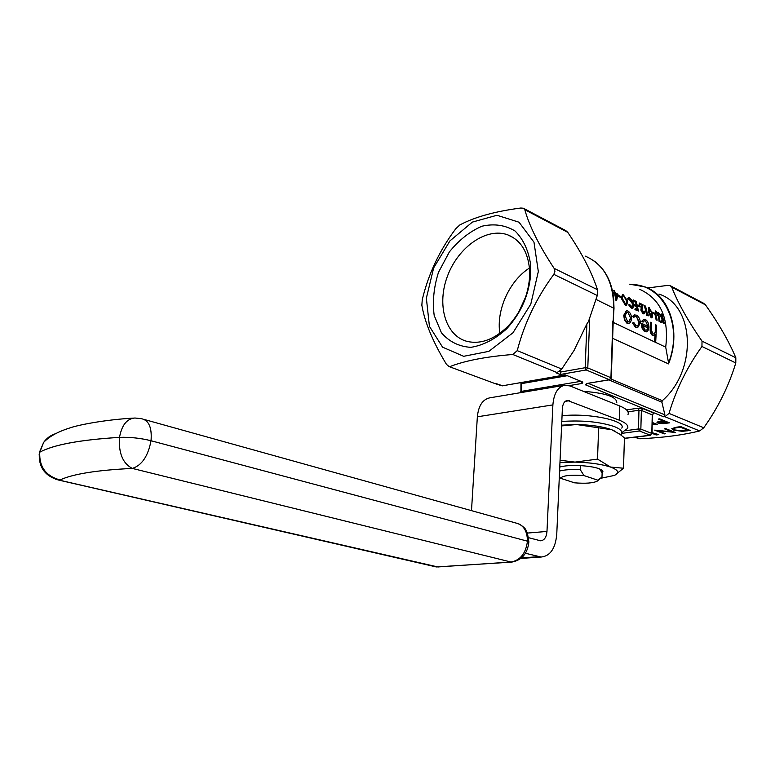 <?xml version="1.0" encoding="UTF-8"?>
<svg xmlns="http://www.w3.org/2000/svg" width="775" height="775" viewBox="0 0 775 775"><rect width="100%" height="100%" fill="white"/><g stroke="black" fill="none" stroke-linecap="round" stroke-linejoin="round"><path stroke-width="1.16" d="M659.661 418.878L669.455 422.85L663.061 423.644L657.781 423.043L656.938 422.268L658.227 421.639L662.877 420.903L658.333 419.062L659.661 418.878M652.104 432.692L658.808 434.61L656.183 434.959L652.085 433.361M676.226 427.238L680.789 426.618L690.244 430.464L682.3 431.326L673.407 430.106L671.818 428.604L676.226 427.238M559.424 371.545L560.625 372.039L585.164 367.718L586.888 323.921L574.081 350.407L561.749 369.045L556.537 373.007L560.209 374.499L560.703 370.334M450.178 366.488C465.262 360.637 486.138 356.636 512.817 354.485L517.235 350.639C524.384 323.175 536.581 297.736 553.844 274.35L554.939 271.337L554.125 268.373C539.177 245.733 529.403 226.184 524.801 209.715L523.338 208.223L520.81 208.02C494.876 211.41 474.523 217.068 459.73 225.012L455.719 228.819C439.599 250.238 428.449 273.856 422.259 299.673L421.852 305.224C424.729 322.226 432.925 341.93 446.448 364.327L449.016 366.556L495.225 383.664L449.016 366.556M501.696 385.718L495.225 383.664M670.821 285.985L703.545 303.248L705.492 304.885C718.842 323.776 728.955 341.397 735.833 357.769L735.795 362.971C728.703 386.221 718.028 407.824 703.758 427.771L699.68 430.929C682.823 435.085 662.867 437.701 639.821 438.776L634.909 437.352M588.206 383.363L664.882 414.858L663.652 416.776L664.892 416.698L669.038 413.414C676.081 389.525 687.047 367.214 701.947 346.483L702.024 341.136C687.861 320.705 677.767 302.696 671.731 287.108L670.21 285.665L667.798 285.394L647.551 287.971M616.774 402.767C616.871 396.877 605.721 393.061 583.333 391.317M664.466 428.817L665.773 428.643L675.277 432.431L658.004 430.774L665.502 433.729L664.214 433.893L654.672 430.135L671.954 431.801L664.466 428.817M647.309 435.705L641.322 436.499M652.356 422.491L657.403 424.506L652.317 424.061M652.327 423.683L653.993 423.847L652.337 423.189M621.143 297.513L618.479 296.534L618.712 295.44L620.901 296.525L621.143 297.513L618.963 296.428L618.712 295.44M622.383 294.607L621.376 298.52L625.27 305.118L626.713 305.185L627.634 301.233L623.342 294.81L622.383 294.607L621.86 298.414L625.754 305.021L626.713 305.185M638.493 311.037L634.928 309.622L635.258 308.518L637.786 309.767L637.205 306.774L634.686 305.524L634.454 304.536L636.982 305.786L635.975 302.124L633.456 300.865L633.146 299.896L636.217 301.427L638.493 311.037L635.413 309.525L635.258 308.518M637.234 309.496L636.721 306.871L634.202 305.631L634.454 304.536M636.411 305.505L635.5 302.221L632.972 300.971L633.146 299.896M648.307 315.861L646.757 315.425L644.471 305.883L645.498 306.057L647.619 314.602L648.472 315.018L648.307 315.861L647.241 315.328L644.955 305.786M648.762 307.627L648.375 311.86L651.194 317.837L652.133 317.808L652.463 313.555L649.256 307.733L648.762 307.627L648.849 311.763L652.133 317.808M654.759 314.156L652.695 313.139L652.443 312.17L654.507 313.187L654.759 314.156L652.405 313.323M661.898 316.907L661.036 314.127L662.034 314.292L664.349 323.727L663.177 320.036L661.84 322.497L661.065 322.119L662.712 319.048L658.527 312.548L662.77 318.322L661.511 314.03M664.349 323.727L663.342 323.562L662.828 320.714M661.84 322.497L660.581 322.216L662.228 319.145L658.527 312.548M626.374 310.717L623.73 315.318L624.476 320.036L627.033 323.33L628.535 323.562L630.453 322.555L631.673 318.806C631.47 314.999 630.201 312.393 627.857 310.988L626.374 310.717L624.214 315.222L624.97 319.939L627.518 323.233L629.019 323.466M655.204 334.781L654.391 341.223L655.718 341.533L656.619 325.18L655.301 324.861L655.243 332.039L654.342 333.754M655.437 328.997L655.718 331.952L654.042 334.073L653.18 333.928L651.552 330.76L651.436 322.662L650.583 322.245L650.215 328.222C649.876 331.555 650.613 333.948 652.405 335.401L654.003 335.478L655.727 334.132L654.875 341.136L655.718 341.533M613.141 322.39L665.706 347.142C669.183 318.196 660.562 298.947 639.821 289.385M643.037 322.158L641.778 321.218L643.037 322.158L644.364 320.782L645.556 320.976L648.142 326.459L641.884 323.446L642.456 327.903L645.062 331.584L646.437 331.816L647.997 330.673L648.995 327.147C648.82 323.417 647.619 320.869 645.372 319.513L643.938 319.232L642.262 321.121M643.938 319.232L641.778 321.218M641.884 323.446L641.4 323.543L641.971 327.99L644.577 331.671L646.437 331.816M645.556 320.976L647.609 325.558M637.699 327.544L635.529 327.37L632.526 323.02L636.013 327.273L637.699 327.544L640.402 322.942C640.131 319.077 638.794 316.481 636.401 315.154L634.231 314.931L632.7 316.307L633.446 317.45L635.2 316.336L636.459 316.558L639.046 322.749L637.709 325.868M632.526 323.02L633.01 322.923M657.152 320.201L656.144 320.036L654.952 314.253L657.152 320.201L655.621 313.032L656.28 312.025L658.043 314.408L660.116 321.654L658.924 315.89L658.266 313.865L655.931 311.056L655.388 310.93L655.427 314.156M655.388 310.93L654.952 314.253M660.116 321.654L659.108 321.489L658.401 315.677M656.28 312.025L657.927 315.764M639.433 303.035L639.259 304.091L641.681 305.292L640.847 310.087L642.998 313.817L644.093 313.836L644.693 311.356L644.151 311.085L643.347 312.732L641.865 310.203L643.095 304.856L639.433 303.035L639.743 303.994L642.155 305.195L641.322 309.981L644.093 313.836M640.315 307.007L637.718 306.057L637.951 304.972L640.063 306.028L640.315 307.007L638.203 305.96L637.951 304.972M628.738 298.743L632.739 304.129L632.768 306.512M627.731 298.675L628.322 299.46L627.246 298.782L628.457 297.648L629.455 297.862L632.197 300.623L633.785 304.362L632.884 308.208L631.363 308.111L632.884 308.208M628.438 297.658L627.246 298.782M628.67 304.895L629.484 304.42L628.67 304.895L631.363 308.111M616.59 300.526L615.989 300.564L614.643 293.764L613.732 292.446L614.866 292.669L614.197 290.46L615.437 292.95L618.043 294.248L616.59 300.526L615.127 293.657L614.207 292.349M614.265 292.378L613.713 290.567L614.197 290.46M538.325 271.541L530.807 304.091L512.992 332.756L488.851 351.356L463.663 356.306L442.564 347.161L429.427 326.343L426.366 298.152L433.671 267.859L449.946 240.87L472.372 222.096L496.969 215.266L519.037 222.222L533.985 242.207L538.325 271.541M530.759 273.333C529.18 294.5 521.158 312.974 506.714 328.765C495.215 339.169 483.251 345.369 470.822 347.345C458.984 346.58 449.19 341.727 441.44 332.795L434.194 315.473C432.363 301.63 433.787 287.244 438.485 272.325L449.345 251.952C458.965 240.037 469.834 231.454 481.953 226.213C494.15 223.452 505.184 225.05 515.055 230.998C523.522 239.436 528.753 250.955 530.749 265.544L530.759 273.333M586.888 323.921L588.448 321.615L597.283 295.507L553.844 274.35M523.948 208.543L565.769 230.601L567.775 232.355C581.851 253.105 591.761 272.228 597.496 289.714L597.283 295.507M664.882 414.858L661.898 402.196L608.927 379.905M658.992 294.083C694.671 305.292 697.703 370.043 662.296 400.685L661.898 402.196M629.649 284.192L645.071 286.924C669.794 295.537 681.487 331.477 668.534 363.892L612.599 338.317M630.356 284.551C662.596 283.388 683.87 324.047 668.554 362.933L668.534 363.892M668.554 362.933L665.706 347.142M614.003 308.266L613.616 297.862L612.337 290.228M613.17 321.286L614.003 308.343L596.14 299.479M611.272 377.987L613.674 307.946C613.509 281.499 603.996 264.207 585.125 256.07M529.616 276.869C528.211 295.556 521.129 311.879 508.371 325.829C494.712 339.343 480.946 344.536 467.054 341.387C445.199 335.72 436.519 304.401 447.601 275.784C458.325 247.041 486.477 227.143 507.577 234.786C520.684 240.008 528.017 251.739 529.606 269.981L529.616 276.869M499.827 333.337C496.174 310.039 509.408 280.792 529.461 268.043M518.892 311.792L525.779 296.641M565.256 374.868L582.848 382.085L565.256 374.868L502.326 385.814L565.14 375.003M655.912 328.91L655.786 324.773M650.215 328.222L650.583 322.245M650.7 328.125C650.361 331.468 651.087 333.86 652.889 335.304L654.003 335.478M654.391 341.223L654.875 341.136M652.405 335.401L652.889 335.304M648.016 327.854L642.708 325.306L645.158 330.102L647.048 329.859L648.016 327.854L642.746 325.645M641.971 327.99L642.456 327.903M644.577 331.671L645.062 331.584M647.532 327.941L647.048 329.859M646.563 329.947L646.001 330.305M634.715 314.834L633.185 316.21L633.931 317.353M636.459 316.558L639.53 322.662L637.534 326.052L636.227 325.839L633.795 322.516M635.529 327.37L636.013 327.273M632.7 316.307L633.185 316.21M639.046 322.749L639.53 322.662M627.673 321.761L625.105 315.638L626.791 312.228L627.934 312.422L630.792 318.38L628.777 321.925L627.673 321.761M627.033 323.33L627.518 323.233M624.476 320.036L624.97 319.939M623.73 315.318L624.214 315.222M630.792 318.38L627.934 312.422M630.308 318.477L628.719 321.867M660.581 322.216L661.065 322.119M662.228 319.145L662.712 319.048M657.558 314.505L658.043 314.408M651.494 316.733L649.392 312.034L649.247 308.615L651.93 313.294L651.494 316.733M649.557 308.683L651.93 313.294M651.446 313.391L651.562 316.752M646.757 315.425L647.241 315.328M643.667 311.182L644.151 311.085M642.998 313.817L643.482 313.72M639.259 304.091L639.743 303.994M637.718 306.057L638.203 305.96M634.928 309.622L635.413 309.525M632.972 300.971L633.456 300.865M634.202 305.631L634.686 305.524M636.721 306.871L637.205 306.774M629.155 304.798L631.848 308.004M628.322 299.46L629.746 298.821L633.214 304.023L632.507 307.142L629.484 304.42M629.261 298.918L629.746 298.821M627.082 300.962L626.345 304.12L625.58 303.994L622.422 298.704L622.877 295.633L623.672 295.798L627.082 300.962L626.675 303.306M625.27 305.118L625.754 305.021M621.376 298.52L621.86 298.414M626.597 301.068L623.672 295.798M618.479 296.534L618.963 296.428M617.22 294.694L615.699 293.948L616.561 297.794L617.22 294.694L615.805 294.335M615.989 300.564L616.474 300.468M613.994 293.444L614.478 293.338M614.643 293.764L615.127 293.657M616.357 296.738L616.735 294.8M689.266 430.067L687.958 430.241L680.44 427.199L674.802 428.081L673.485 428.817L674.715 429.931L682.165 430.871L687.958 430.241L680.45 426.667L674.812 427.558L673.494 428.556M675.703 430.261L673.417 429.582L673.407 430.106M673.417 429.582L671.857 428.546M680.45 426.667L680.44 427.199M674.812 427.558L674.802 428.081M673.746 431.82L671.954 431.646M664.514 433.341L664.214 433.893M664.223 433.38L656.231 430.222M665.463 428.682L671.954 431.801M656.473 434.407L656.183 434.959M656.202 434.436L652.104 432.838M668.476 422.452L664.979 422.918M663.071 423.16L663.061 423.644M659.273 422.918L657.791 422.511L657.781 423.043M657.791 422.511L657.074 422.104M659.322 418.926L662.877 420.903M661.288 421.125L658.624 422.385L659.099 422.859L667.13 422.627L663.884 420.777L658.634 421.978M663.884 420.777L663.875 421.309L661.269 421.658M667.13 422.627L663.875 421.309M655.853 423.886L654.003 423.692M652.356 422.656L653.993 423.847M599.627 468.904L602.127 472.992L602.921 471.326C600.983 468.429 593.466 466.521 580.378 465.591C571.524 465.194 564.646 465.688 559.763 467.054M621.841 432.605L627.605 428.43C628.748 425.62 625.997 422.879 619.351 420.205L619.797 405.993L569.993 385.95L564.752 385.252C557.816 386.87 553.863 393.419 552.885 404.899L546.976 531.437C546.433 537.259 544.321 540.378 540.64 540.805L528.666 537.724M525.402 553.253L541.183 557.031C550.269 556.072 555.462 548.458 556.76 534.188L562.379 408.551C562.766 403.775 564.413 401.072 567.319 400.423L619.351 420.205M621.763 428.11C626.743 420.757 589.32 412.804 562.059 415.749M619.797 405.993C626.423 408.754 629.164 411.583 628.021 414.48M564.316 385.32L489.674 397.856C482.583 399.483 478.475 405.8 477.352 416.805L471.491 510.647M615.369 431.394L611.785 429.757C602.892 426.589 591.141 424.855 576.532 424.535L561.633 425.165M561.604 425.921L576.532 424.535L611.785 429.757L619.864 434.223L624.437 437.875L623.517 468.226L610.545 467.073C601.574 464.147 589.727 462.491 575.011 462.103L559.967 462.559M600.441 478.349L614.342 475.433C619.748 472.837 618.479 470.047 610.545 467.073L597.525 459.11L575.011 462.103L560.063 460.234M614.73 475.259L623.517 468.226M597.525 459.11L598.629 428.149M560.528 478.272L574.556 482.825C585.512 483.707 593.069 483.145 597.234 481.139L597.961 480.238L584.021 475.588C570.477 474.649 562.65 475.54 560.528 478.272L559.337 476.548M559.579 471.064C564.471 469.718 571.349 469.243 580.223 469.631L580.378 465.591M580.223 469.631L584.021 475.588M597.961 480.238L601.991 476.974L602.127 472.992M663.652 416.776L585.677 384.913L586.433 383.548L609.382 379.721L586.21 369.966L560.209 374.499M557.399 372.727L512.817 354.485M581.095 381.542L582.102 383.451L582.848 382.085M582.102 383.451L569.092 385.63M635.771 437.236L639.821 438.776M699.68 430.929L664.892 416.698M626.558 409.897L638.038 408.192L642.824 408.57L653.712 413.017L652.259 414.848L641.361 410.421L640.857 429.137L651.794 433.399L652.259 414.848L652.085 433.603M652.918 414.179L653.712 413.017M517.235 350.639L561.749 369.045M587.082 383.548L585.677 384.913M610.952 379.004L662.296 400.685M567.775 232.355L524.801 209.715M554.125 268.373L597.496 289.714M705.492 304.885L671.731 287.108M702.024 341.136L735.833 357.769M669.038 413.414L703.758 427.771M735.795 362.971L701.947 346.483M625.493 430.716L638.455 428.953L638.968 410.237L628.002 411.845M624.427 438.282L650.341 435.23L639.385 430.987L621.715 433.38M589.688 318.496L587.779 367.922L610.933 377.725L612.851 320.995M566.971 375.759L521.74 383.586L521.333 391.365L580.649 381.358M638.455 428.953L639.385 430.987L640.857 429.137L638.455 428.953M651.794 433.399L650.341 435.23L651.794 433.399M638.038 408.192L638.968 410.237L641.361 410.421L642.824 408.57M625.706 438.495L624.514 438.456M521.594 382.569L521.11 383.974M521.527 392.508L521.333 391.365L520.703 391.743M585.164 367.718L586.21 369.966L587.779 367.922L585.164 367.718M610.933 377.725L609.382 379.721L611.262 378.093L610.933 377.725M609.741 379.769L586.433 383.548M687.28 430.338L687.28 430.852M678.764 426.899L678.745 427.422M666.568 422.714L666.558 423.247M569.373 400.694L565.227 401.353M552.885 404.899L477.352 416.805M546.976 531.437L527.446 533.064M538.761 556.692L521.556 557.874M561.798 421.455C582.345 420.089 599.84 421.794 614.294 426.57C620.174 428.895 622.606 431.278 621.589 433.709L621.075 435.124M55.761 479.338L437.836 566.951L511.025 562.04L132.312 468.42C96.991 470.134 72.918 473.98 60.062 479.948C45.851 476.082 39.079 466.821 39.767 452.183L39.767 452.183C53.514 444.753 80.096 439.812 119.515 437.381L119.515 437.362C80.096 439.793 53.514 444.734 39.777 452.174L43.652 442.409C46.703 438.127 50.724 435.201 55.732 433.622M151.028 440.743L527.455 541.183L151.028 440.743C152.084 427.597 148.858 420.244 141.36 418.665L134.889 418.006C126.877 418.684 121.762 425.136 119.515 437.362C129.968 436.993 140.469 438.108 151.038 440.723C140.469 438.127 129.968 437.003 119.515 437.381C118.488 453.075 122.75 463.421 132.312 468.42C141.854 465.397 148.093 456.165 151.028 440.743M528.908 541.967L527.455 541.173L528.85 542.113C527.552 553.602 521.808 560.267 511.597 562.127L511.025 562.04C520.422 560.218 525.896 553.263 527.455 541.183C527.329 530.788 523.396 524.714 515.637 522.951L144.353 419.507M433.603 566.331L438.941 566.99M39.777 452.174L39.118 454.286L39.767 452.183M133.348 418.103C103.462 419.817 76.483 425.359 69.295 428.129C57.641 431.83 49.096 436.596 43.652 442.409L39.38 452.435C38.256 466.773 44.64 475.976 58.542 480.045L436.257 566.942L512.091 562.088M502.713 385.853L496.136 383.596M529.606 269.981L530.749 265.544M508.371 325.829L506.714 328.765M507.577 234.786L513.67 237.838M650.593 435.279L624.417 438.418M652.511 414.16L653.102 414.024L652.54 415.061M520.965 382.685L520.916 392.605M594.415 261.146C605.227 269.351 611.62 281.587 613.616 297.862M673.485 428.817L673.494 428.294M658.624 422.385L658.634 421.852M601.458 469.805L602.921 471.326M541.183 557.031L520.907 558.426M597.728 480.703L599.889 478.805M519.434 524.132C527.203 529.296 525.237 529.674 527.397 532.938L528.87 541.822"/></g></svg>
